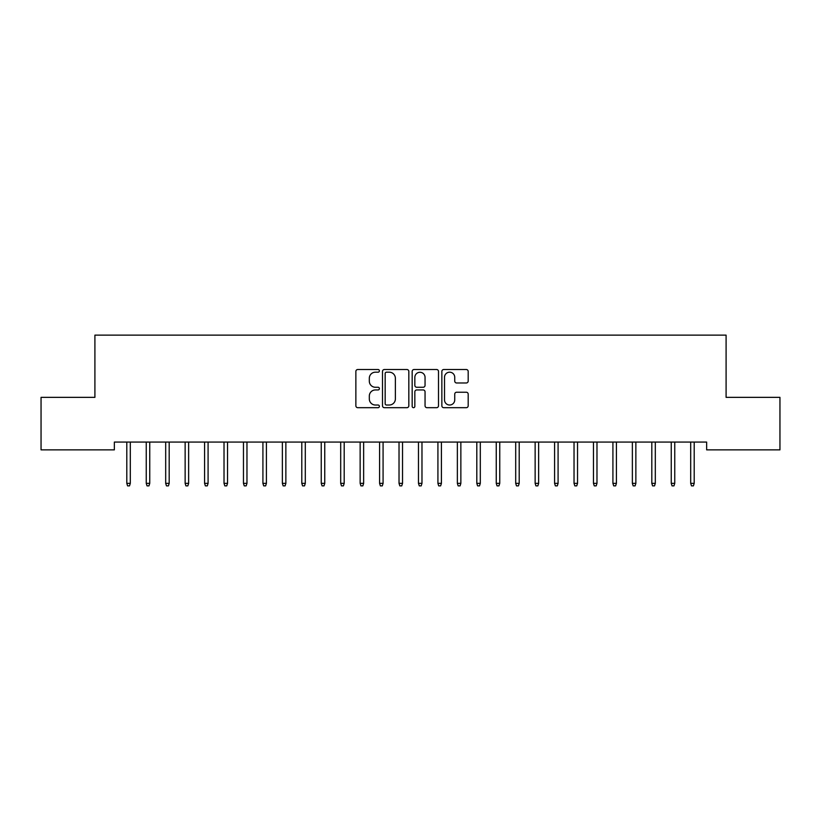 <?xml version="1.0" encoding="UTF-8"?>
<svg xmlns="http://www.w3.org/2000/svg" width="821" height="821" viewBox="0 0 821 821"><rect width="100%" height="100%" fill="white"/><g stroke="black" fill="none" stroke-linecap="round" stroke-linejoin="round"><path stroke-width="1.23" d="M379.394 370.856A1.334 1.334 0 0 0 378.05 369.522L357.771 369.522A1.909 1.909 0 0 0 355.862 371.431L355.862 405.779A1.909 1.909 0 0 0 357.771 407.688L378.05 407.688A1.334 1.334 0 0 0 379.394 406.354A1.334 1.334 0 0 0 378.05 405.02L375.433 405.02A6.106 6.106 0 0 1 369.317 398.914L369.317 396.05A6.106 6.106 0 0 1 375.433 389.944L378.05 389.944A1.334 1.334 0 0 0 379.394 388.61A1.334 1.334 0 0 0 378.05 387.266L375.433 387.266A6.106 6.106 0 0 1 369.317 381.16L369.317 378.296A6.106 6.106 0 0 1 375.433 372.19L378.05 372.19A1.334 1.334 0 0 0 379.394 370.856M466.277 382.976A1.909 1.909 0 0 0 468.186 381.067L468.186 371.431A1.909 1.909 0 0 0 466.277 369.522L443.761 369.522A1.909 1.909 0 0 0 441.852 371.431L441.852 405.779A1.909 1.909 0 0 0 443.761 407.688L466.277 407.688A1.909 1.909 0 0 0 468.186 405.779L468.186 394.142A1.909 1.909 0 0 0 466.277 392.233L456.64 392.233A1.909 1.909 0 0 0 454.731 394.142L454.731 399.909A5.1 5.1 0 0 1 449.631 405.02A5.1 5.1 0 0 1 444.52 399.909L444.52 377.301A5.1 5.1 0 0 1 449.631 372.19A5.1 5.1 0 0 1 454.731 377.301L454.731 381.067A1.909 1.909 0 0 0 456.64 382.976L466.277 382.976M706.645 442.078L114.355 442.078L114.355 449.857L41.05 449.857L41.05 397.354L94.908 397.354L94.908 335.132L726.092 335.132L726.092 397.354L779.95 397.354L779.95 449.857L706.645 449.857L706.645 442.078M408.827 371.431A1.909 1.909 0 0 0 406.918 369.522L384.402 369.522A1.909 1.909 0 0 0 382.494 371.431L382.494 405.779A1.909 1.909 0 0 0 384.402 407.688L406.918 407.688A1.909 1.909 0 0 0 408.827 405.779L408.827 371.431M414.082 369.522L436.598 369.522A1.909 1.909 0 0 1 438.506 371.431L438.506 405.779A1.909 1.909 0 0 1 436.598 407.688L426.961 407.688A1.909 1.909 0 0 1 425.052 405.779L425.052 391.853A1.909 1.909 0 0 0 423.143 389.944L416.75 389.944A1.909 1.909 0 0 0 414.841 391.853L414.841 406.354A1.334 1.334 0 0 1 413.507 407.688A1.334 1.334 0 0 1 412.173 406.354L412.173 371.431A1.909 1.909 0 0 1 414.082 369.522M386.496 372.19A1.334 1.334 0 0 0 385.162 373.524L385.162 403.686A1.334 1.334 0 0 0 386.496 405.02L389.267 405.02A6.106 6.106 0 0 0 395.373 398.914L395.373 378.296A6.106 6.106 0 0 0 389.267 372.19L386.496 372.19M425.052 377.393A5.1 5.1 0 0 0 419.952 372.282A5.1 5.1 0 0 0 414.841 377.393L414.841 385.357A1.909 1.909 0 0 0 416.75 387.266L423.143 387.266A1.909 1.909 0 0 0 425.052 385.357L425.052 377.393M126.803 483.343L127.583 485.868L129.523 485.868L130.303 483.343L126.803 483.343L126.803 442.078M130.303 483.343L130.303 442.078M146.251 483.343L147.021 485.868L148.97 485.868L149.75 483.343L146.251 483.343L146.251 442.078M149.75 483.343L149.75 442.078M165.688 483.343L166.468 485.868L168.418 485.868L169.188 483.343L165.688 483.343L165.688 442.078M169.188 483.343L169.188 442.078M185.136 483.343L185.915 485.868L187.855 485.868L188.635 483.343L185.136 483.343L185.136 442.078M188.635 483.343L188.635 442.078M204.583 483.343L205.363 485.868L207.303 485.868L208.082 483.343L204.583 483.343L204.583 442.078M208.082 483.343L208.082 442.078M224.02 483.343L224.8 485.868L226.75 485.868L227.53 483.343L224.02 483.343L224.02 442.078M227.53 483.343L227.53 442.078M243.468 483.343L244.248 485.868L246.187 485.868L246.967 483.343L243.468 483.343L243.468 442.078M246.967 483.343L246.967 442.078M262.915 483.343L263.695 485.868L265.635 485.868L266.415 483.343L262.915 483.343L262.915 442.078M266.415 483.343L266.415 442.078M282.362 483.343L283.132 485.868L285.082 485.868L285.862 483.343L282.362 483.343L282.362 442.078M285.862 483.343L285.862 442.078M301.8 483.343L302.58 485.868L304.529 485.868L305.299 483.343L301.8 483.343L301.8 442.078M305.299 483.343L305.299 442.078M321.247 483.343L322.027 485.868L323.967 485.868L324.747 483.343L321.247 483.343L321.247 442.078M324.747 483.343L324.747 442.078M340.694 483.343L341.474 485.868L343.414 485.868L344.194 483.343L340.694 483.343L340.694 442.078M344.194 483.343L344.194 442.078M360.142 483.343L360.912 485.868L362.861 485.868L363.641 483.343L360.142 483.343L360.142 442.078M363.641 483.343L363.641 442.078M379.579 483.343L380.359 485.868L382.309 485.868L383.079 483.343L379.579 483.343L379.579 442.078M383.079 483.343L383.079 442.078M399.027 483.343L399.806 485.868L401.746 485.868L402.526 483.343L399.027 483.343L399.027 442.078M402.526 483.343L402.526 442.078M418.474 483.343L419.254 485.868L421.194 485.868L421.973 483.343L418.474 483.343L418.474 442.078M421.973 483.343L421.973 442.078M437.921 483.343L438.691 485.868L440.641 485.868L441.421 483.343L437.921 483.343L437.921 442.078M441.421 483.343L441.421 442.078M457.359 483.343L458.139 485.868L460.088 485.868L460.858 483.343L457.359 483.343L457.359 442.078M460.858 483.343L460.858 442.078M476.806 483.343L477.586 485.868L479.526 485.868L480.306 483.343L476.806 483.343L476.806 442.078M480.306 483.343L480.306 442.078M496.253 483.343L497.033 485.868L498.973 485.868L499.753 483.343L496.253 483.343L496.253 442.078M499.753 483.343L499.753 442.078M515.701 483.343L516.471 485.868L518.42 485.868L519.2 483.343L515.701 483.343L515.701 442.078M519.2 483.343L519.2 442.078M535.138 483.343L535.918 485.868L537.868 485.868L538.638 483.343L535.138 483.343L535.138 442.078M538.638 483.343L538.638 442.078M554.586 483.343L555.365 485.868L557.305 485.868L558.085 483.343L554.586 483.343L554.586 442.078M558.085 483.343L558.085 442.078M574.033 483.343L574.813 485.868L576.753 485.868L577.532 483.343L574.033 483.343L574.033 442.078M577.532 483.343L577.532 442.078M593.47 483.343L594.25 485.868L596.2 485.868L596.98 483.343L593.47 483.343L593.47 442.078M596.98 483.343L596.98 442.078M612.918 483.343L613.698 485.868L615.637 485.868L616.417 483.343L612.918 483.343L612.918 442.078M616.417 483.343L616.417 442.078M632.365 483.343L633.145 485.868L635.085 485.868L635.865 483.343L632.365 483.343L632.365 442.078M635.865 483.343L635.865 442.078M651.812 483.343L652.582 485.868L654.532 485.868L655.312 483.343L651.812 483.343L651.812 442.078M655.312 483.343L655.312 442.078M671.25 483.343L672.03 485.868L673.979 485.868L674.749 483.343L671.25 483.343L671.25 442.078M674.749 483.343L674.749 442.078M690.697 483.343L691.477 485.868L693.417 485.868L694.197 483.343L690.697 483.343L690.697 442.078M694.197 483.343L694.197 442.078"/></g></svg>
